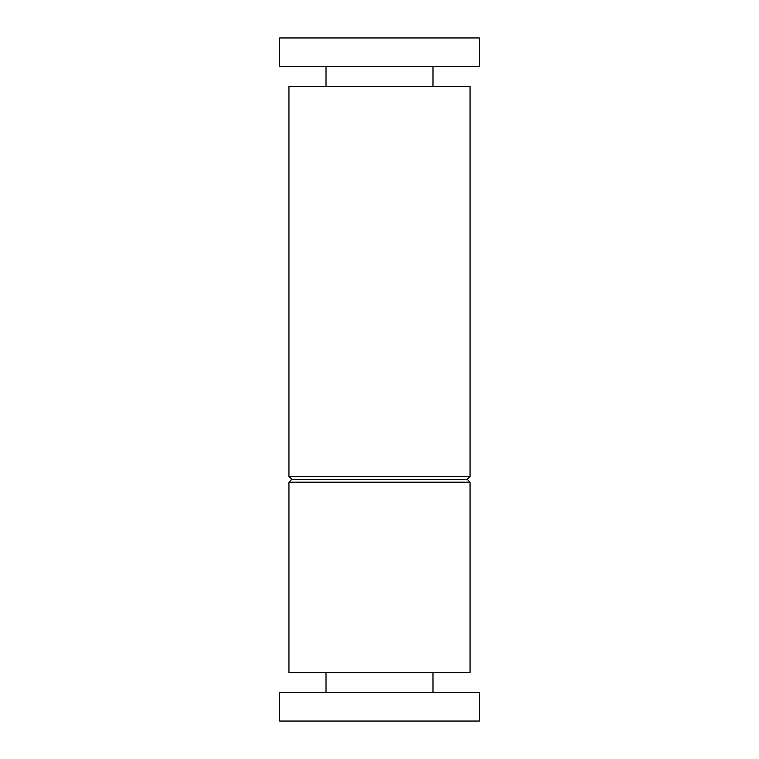 <?xml version="1.0" encoding="UTF-8"?>
<svg xmlns="http://www.w3.org/2000/svg" width="759" height="759" viewBox="0 0 759 759"><rect width="100%" height="100%" fill="white"/><g stroke="black" fill="none" stroke-linecap="round" stroke-linejoin="round"><path stroke-width="1.14" d="M288.942 482.183L470.058 482.183L470.058 672.559L288.942 672.559L288.942 482.183L291.798 479.327L467.202 479.327L470.058 482.183M379.5 476.472L470.058 476.472L470.058 86.441L288.942 86.441L288.942 476.472L379.5 476.472M432.981 692.531L432.981 672.559M326.019 66.469L326.019 86.441M279.673 721.05L479.327 721.05L479.327 692.531L279.673 692.531L279.673 721.05M479.327 37.95L279.673 37.95L279.673 66.469L479.327 66.469L479.327 37.95M467.202 479.327L470.058 476.472M291.798 479.327L288.942 476.472M326.019 692.531L326.019 672.559M432.981 66.469L432.981 86.441"/></g></svg>
